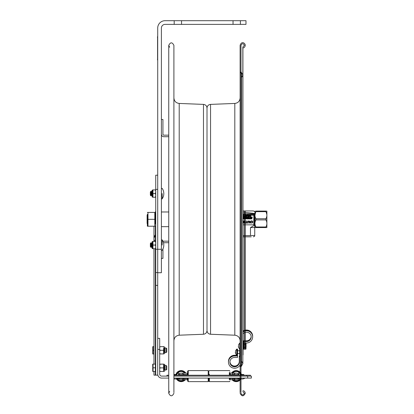 <?xml version="1.0" encoding="UTF-8"?>
<svg xmlns="http://www.w3.org/2000/svg" width="414" height="414" viewBox="0 0 414 414"><rect width="100%" height="100%" fill="white"/><g stroke="black" fill="none" stroke-linecap="round" stroke-linejoin="round"><path stroke-width="0.62" d="M240.115 339.294L240.115 340.66M207.01 330.113L207.01 108.064L207.01 330.113M240.115 366.261L240.115 71.767L241.031 73.361M240.115 392.57L240.115 45.343C241.735 40.417 245.311 43.387 245.264 45.343L245.264 45.343C245.01 46.937 244.229 47.791 242.909 47.91L242.909 210.938M242.909 355.057L242.909 47.91M242.909 236.829L242.909 331.174M242.909 333.875L242.909 344.712M242.909 347.506L242.909 349.25M240.995 366.261L240.995 71.767L242.832 74.955L241.952 76.957M240.995 392.57L240.995 45.343C242.123 43.16 243.251 43.16 244.384 45.343L242.837 47.03L242.837 210.938L253.456 210.938L242.832 210.938M243.028 354.493L242.837 47.03M251.21 236.829L242.832 236.829L242.837 331.231A6.158 6.132 180 0 1 252.659 336.271M251.184 336.753A4.683 4.663 0 0 1 246.501 341.296L243.567 341.296L246.501 341.534A4.683 4.663 0 0 0 248.043 332.468A4.683 4.663 0 0 0 242.832 333.974L242.837 344.712L243.561 344.712M243.561 347.506L242.832 347.506L243.054 353.597M169.636 47.284L168.757 45.343C170.47 42.021 172.188 42.021 173.906 45.343L173.906 392.57M233.041 24.379L233.041 20.7L240.399 20.7L240.399 24.379L174.19 24.379L174.19 20.7L181.549 20.7L181.549 24.379M181.549 20.7L233.041 20.7M240.399 24.379L245.988 24.379L245.988 20.7L240.399 20.7M157.713 249.259L157.713 189.384L155.731 189.384L155.731 249.259L157.713 249.259L157.713 272.728L161.393 272.728L161.393 249.275L157.713 249.275L157.713 28.059A7.359 7.359 0 0 1 165.067 20.7L174.19 20.7M161.393 249.275L161.393 28.059A3.679 3.679 0 0 1 165.067 24.379L174.19 24.379M162.93 134.281A0.885 0.885 0 0 0 163.815 135.166L168.757 135.166L163.815 135.166A0.885 0.885 0 0 1 162.93 134.281L162.93 119.496L161.393 119.496M163.815 136.703L168.757 136.703L163.815 136.703A2.422 2.422 0 0 1 161.393 134.281M163.509 242.77A0.885 0.885 0 0 1 163.815 242.713L168.757 242.713M161.393 258.383L162.93 258.383L162.93 248.985M163.815 241.176L168.757 241.176L163.815 241.176A2.422 2.422 0 0 0 163.002 241.315M153.967 226.22L153.967 238.826A6.541 4.626 -0 0 1 155.348 235.99L155.348 241.393M155.731 249.259L155.731 375.151L153.967 375.151L155.348 375.151L155.364 364.113L153.076 364.113L153.076 371.472L155.364 371.472L155.348 375.151M155.731 375.151L157.713 375.151L157.713 272.552L155.731 272.552M153.967 241.393L153.967 238.826A6.541 4.626 -0 0 0 155.064 241.393M157.713 175.184L155.731 175.184L155.731 189.384M266.88 211.088L266.88 227.56L255.924 227.565L255.924 226.981L265.923 226.981C267.206 224.626 267.206 222.266 265.923 219.912L255.924 219.912C254.636 222.266 254.636 224.626 255.924 226.981M265.923 211.078L255.924 211.078C254.636 211.083 254.636 211.083 255.924 211.083C254.636 211.083 254.636 211.083 255.924 211.083L265.923 211.083C267.206 211.083 267.206 211.083 265.923 211.078C267.206 211.083 267.206 211.083 265.923 211.078L266.849 214.607M254.967 215.202L255.924 211.083M265.923 226.981L265.923 227.565L266.88 227.56M265.923 211.668L255.924 211.668C254.636 214.028 254.636 216.387 255.924 218.742L265.923 218.742C267.206 216.387 267.206 214.028 265.923 211.668M254.967 227.56L255.924 227.56L254.962 227.56L254.967 211.083M255.924 219.912L255.924 218.742M265.923 218.742L265.923 219.912M242.832 235.644L254.745 235.556L254.745 227.56L250.475 227.56L254.098 225.501L254.098 213.401L242.832 212.118M250.475 235.556L250.475 227.56M254.098 213.401L254.745 213.401C254.745 211.052 254.745 211.052 254.745 213.401C254.745 211.052 254.745 211.052 254.745 213.401L254.745 227.56M254.962 213.143L254.962 225.501M254.745 225.501L254.098 225.501M251.733 218.809L251.847 218.463L251.733 218.809M251.795 218.908L252.038 218.173L251.422 218.173L251.671 218.908L251.422 218.173M250.941 218.53L251.039 218.908L250.599 218.908L250.941 218.618L250.599 218.908L251.039 218.908L251.039 218.173L250.615 218.53L250.941 218.618L250.615 218.53M250.511 218.173L250.511 218.908L250.511 218.173L250.087 218.173L250.413 218.261L250.413 218.908L250.413 218.261L250.087 218.173M250.009 218.908L249.549 218.908L250.009 218.908L250.009 218.173L249.549 218.173L249.911 218.261L249.57 218.535L249.911 218.825L249.549 218.908L249.911 218.825L249.57 218.535M249.037 218.908L248.933 218.173L249.223 218.468L248.933 218.173L248.933 218.908L249.218 218.623L249.502 218.908L249.513 218.173L249.223 218.468L249.513 218.173M248.881 218.25L248.597 218.173L248.597 218.908L248.881 218.908L248.788 218.25L248.881 218.908L248.597 218.908L248.597 218.173L248.881 218.173M248.265 218.173L248.012 218.742L248.478 218.908L248.478 218.173L248.478 218.908L248.089 218.882L248.053 218.235M248.115 218.732L248.379 218.613L248.115 218.732M247.877 218.908L247.877 218.173L247.453 218.173L247.784 218.261L247.784 218.908L247.784 218.261L247.453 218.173M246.915 218.908L247.375 218.908L247.375 218.173L246.915 218.173L247.277 218.261L246.941 218.535L247.277 218.825L246.915 218.908L247.277 218.825L246.941 218.535M246.537 218.54L245.978 218.225L246.433 218.54L245.978 218.861L246.444 218.82L246.444 218.256M245.367 218.261L245.367 218.825L245.838 218.825L245.6 218.157M245.378 218.54L245.6 218.245L245.766 218.763L245.44 218.763L245.766 218.763L245.6 218.245L245.378 218.54M244.752 218.173L245.078 218.809L244.643 218.173L244.643 218.908L244.736 218.328L245.171 218.908L245.171 218.173M244.405 218.809L243.965 218.173L243.965 218.908L244.058 218.328L244.493 218.908L244.493 218.173L244.405 218.809M243.82 218.173L243.82 218.908L243.36 218.908L243.82 218.908L243.82 218.173L243.36 218.173L243.722 218.261L243.38 218.535L243.722 218.825L243.36 218.908L243.722 218.825L243.38 218.535M243.199 218.82L242.733 218.861L243.292 218.54L242.733 218.225M242.821 218.281L243.189 218.54L242.961 218.84L243.189 218.54L242.821 218.281M251.634 217.598L251.536 216.962L251.536 217.697L251.852 217.288L252.167 217.697L252.167 216.962L252.079 217.598L251.888 217.164L251.634 217.598M251.396 217.241L250.936 217.014L250.863 217.697L251.132 217.029L251.396 217.697L251.132 217.029L250.863 217.697L250.936 217.014L251.329 217.014M250.263 217.174L250.76 217.008L250.263 217.174L250.656 217.51L250.289 217.666L250.755 217.5L250.527 217.034L250.755 217.5M245.533 216.403L245.533 215.839L245.254 215.885L245.533 216.403L245.15 216.118L245.533 215.839L245.533 216.403M245.202 216.429L245.461 215.751L245.052 216.118L245.631 216.486L245.631 215.751M244.374 216.486L244.374 215.751L244.658 215.751L244.374 215.751L244.374 216.486L244.658 216.486L244.565 215.829M244.162 216.387L243.727 215.751L243.727 216.486L243.815 215.906L244.25 216.486L244.25 215.751M243.577 216.486L243.577 215.751L243.147 215.751L243.577 216.486M242.832 216.486L243.075 215.751M242.832 215.839L242.977 216.113L242.832 215.839M252.405 214.835L252.043 214.54L252.152 215.078L252.612 215.275L252.612 214.54L252.405 214.835M251.138 214.54L250.843 215.275L251.086 214.659L251.236 215.275L251.484 214.664L251.733 215.275L251.541 214.54L251.288 215.151L251.138 214.54M250.589 215.275L250.837 214.54L250.222 214.54L250.47 215.275L250.222 214.54M250.418 214.83L250.532 215.176L250.418 214.83M249.942 214.835L249.58 214.54L249.689 215.078L250.149 215.275L250.149 214.54L249.942 214.835M249.792 215.068L250.051 214.918L249.792 215.068M243.173 214.876L243.411 214.623L243.303 214.897M243.297 214.54L243.013 214.768L243.121 215.249L243.51 215.275L243.51 214.54L243.013 214.768L243.318 215.275M242.914 214.54L242.914 215.275L242.832 214.54M251.127 222.608L251.396 223.089L252.504 222.846L252.778 222.002L252.504 221.154L251.79 220.864M250.149 222.81L250.491 221.769L249.808 221.769L250.491 221.769L250.149 222.81L249.808 221.769M249.963 223.11L250.325 223.11L251.07 220.9L250.573 221.521L249.73 221.521L249.218 220.9L249.963 223.11M248.742 221.733L248.742 223.11L249.037 223.11L248.824 221.06L249.037 221.733M248.24 221.107L248.648 221.288L247.831 221.288L247.732 221.723L248.24 221.107M246.506 222.846L247.246 222.846L246.506 222.846L246.506 220.9L246.211 220.9L246.506 220.9M245.052 222.882L245.331 222.882L245.052 222.882L245.052 221.128L245.331 221.128L245.052 221.128M243.753 222.675L243.934 222.007L243.266 221.107L242.832 221.376L243.266 221.107L243.934 222.007L243.266 222.903L243.753 222.675M242.775 222.675L243.266 222.903L242.775 222.675M243.975 221.154L244.239 222.007L243.975 221.154L243.266 220.853L242.552 221.154L243.266 220.853M242.832 213.805L253.528 213.805A0.295 0.295 0 0 1 253.823 214.1L253.823 224.543A0.295 0.295 0 0 1 253.528 224.838L242.832 224.838M244.477 222.882L244.762 222.882L244.477 220.9L245.331 220.9L244.477 220.9L244.762 221.128L244.762 222.882L244.477 222.882M246.211 222.846L246.211 220.9L246.211 222.846L245.471 222.846L246.211 222.846M247.246 222.846L247.246 223.11L247.246 222.846M245.471 223.11L245.471 222.846L245.471 223.11L247.246 223.11M247.443 221.733L247.65 221.06L248.824 221.06L247.65 221.06L247.443 223.11L247.732 223.11L247.732 221.723M250.573 221.521L251.07 220.9M252.473 222.002L252.271 221.335L251.107 221.402L251.107 221.05L251.396 220.926L251.107 221.402L252.271 221.335L252.276 222.67L252.473 222.002M251.376 222.794L252.276 222.67L251.376 222.794M244.332 215.275L244.332 214.54L243.903 214.628L244.234 214.628M244.834 214.54L244.834 215.275L244.834 214.54L244.405 214.628L244.736 214.628M244.953 215.202L244.953 214.54L245.238 214.54L245.238 215.202L245.238 214.54L244.953 214.54L244.953 215.202M245.238 215.275L244.953 215.275L245.238 215.202M245.937 214.664L245.787 215.275L245.543 214.659L245.3 215.275L245.481 214.54L245.3 215.275L245.543 214.659L245.688 215.275L245.937 214.664L246.082 215.275L245.937 214.664M245.595 214.54L245.74 215.151L245.89 214.54L245.74 215.151L245.481 214.54M246.185 215.275L245.89 214.54M246.992 215.275L246.801 214.954L246.506 215.275L246.801 214.954L247.686 215.275L246.992 215.275M247.686 215.192L247.344 214.54L247.096 215.27L246.754 214.54L246.506 215.275M247.851 215.275L247.763 214.54L247.763 215.275L247.851 214.695L248.146 215.275L247.851 214.695M248.286 215.275L248.286 214.54L248.198 215.176L247.763 214.54M249.425 214.835L249.523 215.275L249.145 215.239L249.523 215.275L249.523 214.54L249.425 214.835L248.359 214.54L248.607 215.275L248.359 214.54M248.726 215.275L248.969 214.561M250.149 214.54L250.149 215.275L249.771 215.239M249.689 215.078L249.58 214.54M251.733 215.275L251.484 214.664L251.236 215.275L251.086 214.659M252.152 215.078L252.043 214.54M253.047 214.524L253.285 214.628L252.809 214.628L252.809 215.192L253.368 214.907L253.28 215.192M243.479 216.486L243.479 215.839L243.147 215.751L243.577 215.751M243.815 216.486L243.836 215.751M245.869 216.486L245.781 215.751L246.216 216.387L246.216 215.751L246.216 216.387L245.781 215.751L245.781 216.486L245.869 215.906L246.17 216.486L245.869 215.906M246.304 216.486L246.216 215.751M246.827 215.958L246.744 216.486L246.992 215.751L246.48 215.751M246.625 216.486L246.377 215.751L246.744 216.486M247.308 215.839L247.732 215.751L247.308 215.839M247.634 216.486L247.732 215.751M248.203 216.113L247.841 215.751L248.302 215.751L248.302 216.486L248.302 215.751L247.841 215.751L248.203 216.113M247.841 216.486L248.203 216.403L247.862 216.113L248.203 216.403L247.841 216.486L248.302 216.486M248.467 216.486L248.623 215.751L248.985 216.486L248.731 215.751L248.369 216.486L248.674 215.875L248.985 216.486M249.026 216.413L249.026 215.751L249.311 215.751L249.311 216.486L249.311 215.751L249.026 215.751L249.026 216.413M249.859 216.486L249.611 215.87L249.761 216.486L250.004 215.88L250.253 216.486L250.066 215.751L250.253 216.486M249.554 215.751L249.813 216.362L250.066 215.751L249.813 216.362L249.554 215.751L249.368 216.486L249.611 215.87M250.32 216.336L250.687 216.299L250.32 216.336M250.294 215.963L250.791 215.797L250.392 215.948L250.786 216.289L250.392 215.948L250.791 215.797L250.361 215.808L250.439 216.149M243.039 217.091L242.832 217.697L243.039 217.091L243.184 217.697L243.039 217.091M242.842 217.573L243.096 216.962L242.832 217.521M243.287 217.697L243.096 216.962M243.546 217.614L243.644 216.962L243.893 217.697L243.297 217.697L243.893 217.697L243.644 216.962L243.546 217.614M244.286 217.324L243.924 216.962L244.384 216.962L244.384 217.697L243.924 217.697L244.286 217.614L243.949 217.324L244.286 217.614L243.924 217.697L244.384 217.697L244.384 216.962L243.924 216.962L244.286 217.324M244.514 217.531L244.555 217.024L244.979 216.962L244.555 217.024L244.514 217.531M244.783 217.697L244.979 216.962M245.812 217.697L245.398 217.329L245.983 216.962L245.983 217.697L245.983 216.962L245.398 217.329L245.812 217.697M246.449 217.324L246.087 216.962L246.449 217.324M246.547 217.697L246.087 217.697L246.449 217.614L246.113 217.324L246.449 217.614L246.087 217.697L246.547 217.697L246.547 216.962L246.087 216.962M246.677 217.547L247.039 217.51L246.677 217.547M246.646 217.174L247.148 217.008L246.749 217.159L247.142 217.5L246.749 217.159L247.148 217.008L246.713 217.019L246.796 217.36M247.349 217.697L247.324 217.014L247.784 217.241L247.686 217.697L247.655 217.091L247.349 217.236L247.655 217.091L247.784 217.697L247.712 217.014L247.324 217.014L247.251 217.697L247.349 217.236M248.56 217.324L248.198 216.962L248.659 216.962L248.198 216.962L248.56 217.324M248.659 217.697L248.198 217.697L248.56 217.614L248.224 217.324L248.56 217.614L248.198 217.697L248.659 217.697L248.659 216.962M248.788 217.531L249.042 216.962L248.788 217.531M249.062 217.697L249.042 216.962M249.89 217.614L249.989 216.962L250.237 217.697L249.647 217.697L250.237 217.697L249.989 216.962L249.89 217.614M250.506 217.712L250.408 217.36M252.079 217.598L252.167 216.962L252.167 217.697L251.852 217.288M251.676 217.697L251.634 216.962M243.722 218.535L243.36 218.173M244.493 218.173L244.493 218.908L244.058 218.328L243.965 218.908L244.079 218.173M245.171 218.908L244.736 218.328L244.643 218.908L244.643 218.173M245.838 218.261L245.6 218.923M245.367 218.825L245.274 218.54M246.444 218.82L245.978 218.861L246.366 218.763L246.366 218.318L245.978 218.344L246.206 218.162M247.277 218.535L246.915 218.173M249.502 218.908L249.218 218.623M249.911 218.535L249.549 218.173M251.526 218.173L252.038 218.173M242.552 222.856L243.266 223.156L243.975 222.856L244.239 222.007M244.477 223.11L245.331 223.11M253.368 214.907L253.285 214.628M249.026 216.486L249.311 216.486M250.32 216.455L250.786 216.289M249.166 215.068L249.425 214.918L249.166 215.068M248.555 214.83L248.669 215.176M252.819 214.907L253.047 214.612L253.27 214.907L253.047 215.208L253.047 214.612L252.819 214.907M246.573 216.041L246.687 216.387L246.573 216.041M244.617 217.521L244.881 217.402L244.617 217.521M244.581 217.184L244.881 217.045L244.581 217.184M248.855 217.184L249.156 217.045L248.855 217.184M248.892 217.521L249.156 217.402L248.892 217.521M245.885 217.614L245.885 217.05L245.606 217.096L245.885 217.614L245.502 217.329L245.885 217.05L245.885 217.614M147.12 223.477L147.12 215.166L147.368 223.731M239.67 356.144L239.287 356.144L239.287 356.62L239.67 356.62M239.287 361.391A4.683 4.663 0 0 1 234.785 366.054A4.683 4.663 0 0 1 229.93 361.753M239.287 361.634A4.683 4.663 0 0 1 234.722 366.297A4.683 4.663 0 0 1 229.925 361.872M237.103 355.502L234.603 355.502A6.158 6.132 180 0 0 228.45 361.753M236.756 355.264L234.603 355.264A6.158 6.132 180 0 0 228.45 361.515M237.103 349.778L237.543 349.778L237.543 349.137L237.543 350.285L237.103 350.285L237.103 349.137L236.736 349.064L236.736 355.243L236.736 349.064L235.535 350.824L235.545 353.504L235.312 352.48M239.287 361.867A4.683 4.663 0 0 1 234.666 366.535A4.683 4.663 0 0 1 229.92 361.991M237.103 355.74L234.603 355.74A6.158 6.132 180 0 0 228.45 361.991M240.115 356.863L239.287 356.863L239.287 362.11A4.683 4.663 0 0 1 234.603 366.778A4.683 4.663 0 0 1 229.92 362.11A4.683 4.663 0 0 1 234.603 357.448L237.538 357.448L237.538 355.874L237.103 355.874L237.103 350.285L237.103 355.083L236.736 355.243L235.535 353.489M237.543 356.521L237.543 350.285M237.538 355.983L234.603 355.983A6.158 6.132 180 0 0 233.191 368.077A6.158 6.132 180 0 0 240.115 364.843M239.67 350.285L239.67 356.754L240.115 356.754L240.115 350.285L239.67 350.285L239.67 349.137L239.67 349.778L240.115 349.778L240.115 349.137L239.67 349.137M239.67 356.382L239.287 356.382M251.174 336.51A4.683 4.663 0 0 1 246.501 340.815L243.567 340.815L243.567 341.296M251.179 336.634A4.683 4.663 0 0 1 246.501 341.058L243.567 341.058M252.659 336.51A6.158 6.132 180 0 0 242.832 331.474M243.567 341.736L243.561 349.126L243.561 348.484L244.001 348.484L244.001 349.209L245.807 349.193L245.807 343.025L244.296 343.025L244.296 344.743L244.001 344.738M252.659 336.753A6.158 6.132 180 0 0 242.832 331.707M243.567 341.534L243.567 342.999L246.501 342.999A6.158 6.132 180 0 0 249.269 331.397A6.158 6.132 180 0 0 242.832 331.95M244.001 342.999L244.001 348.484M235.545 352.583L235.535 351.895M238.552 346.539L238.552 347.455L238.319 346.43M238.552 344.821L238.547 345.783M238.552 347.398L239.747 349.199L240.115 349.033M240.115 343.185L239.747 343.02L239.747 349.137L239.747 343.02L238.552 344.764M155.711 223.917L155.711 211.43L155.416 211.725L155.416 223.917M155.416 214.726L155.416 212.423L154.8 212.423L154.8 226.22L155.416 226.22L147.368 226.22L147.984 226.22L147.984 219.322L154.8 219.322M147.984 219.322L147.984 212.423L147.368 212.423L155.416 212.423M147.368 214.281L147.368 226.22M159.69 370.121L159.995 371.477L163.592 371.477L163.592 364.118L159.995 364.196L159.69 365.583M159.69 366.493L159.995 367.88L163.592 367.88M159.995 367.88L159.69 369.236M159.995 371.477L159.69 371.446M163.592 371.399L163.592 371.037M159.69 364.144L163.592 364.108M163.706 365.495L163.592 364.548M159.69 364.165L159.995 364.196M166.77 369.65L164.767 370.09L164.767 364.703L164.767 365.495L165.952 365.495L165.952 370.09L165.952 365.495L166.77 365.935L166.77 369.65L166.77 365.935M159.69 352.557L159.995 353.929L163.592 353.929L163.69 352.619M159.69 348.914L159.995 350.285L163.592 350.285L163.592 353.478M159.995 350.285L159.69 351.657M159.995 353.929L159.69 353.929M163.701 348.024L163.592 350.285M163.592 347.087L163.592 346.642L159.995 346.642L159.69 348.014M159.69 346.642L159.995 346.642M166.77 352.179L164.767 352.619L164.767 347.196L164.767 348.024L165.952 348.024L165.952 352.619L165.952 348.024L166.77 348.464L166.77 352.179L166.77 348.464M155.731 364.48L155.364 364.48M155.364 367.792L153.076 367.792M152.673 368.16L152.745 369.423M153.076 371.472L152.745 371.472L152.745 364.113L153.076 364.113M153.967 350.322L153.076 350.322L153.076 354.001L152.745 354.001L152.745 346.642L153.076 346.642L153.076 350.322M153.967 354.001L153.076 354.001M153.967 346.642L153.076 346.642M244.296 344.07L244.001 344.07M244.001 344.091L244.296 344.091M244.001 344.919L244.296 344.738M244.296 344.795L244.001 344.795M244.296 345.462L244.001 345.462L244.296 345.467L244.296 344.919L244.001 345.074M244.296 346.528L244.001 346.192L244.296 346.528L244.001 346.684M244.296 346.901L244.001 346.901L244.296 346.684M246.04 343.77L245.895 344.639M246.061 344.665L245.807 343.025M246.04 348.448L245.807 349.193M246.061 343.449L246.061 347.553M245.807 344.293L244.296 344.293M244.001 344.2L244.296 344.2M244.296 344.645L244.001 344.645M244.296 345.473L244.296 346.197L244.001 346.197M244.296 346.927L244.296 348.557L244.001 348.557M245.807 347.377L244.296 347.377M244.296 343.511L244.296 343.211M244.296 344.106L244.296 343.806M244.001 348.019L244.296 348.019L244.001 348.143M244.296 347.569L244.001 347.569M244.296 348.5L244.296 349.059L244.001 349.059L244.296 349.193M244.001 348.531L244.296 348.531M244.001 348.102L244.296 348.07M244.001 348.246L244.296 348.143M244.001 348.127L244.296 348.102M243.028 349.82L242.889 350.684M242.795 355.238L242.795 349.069M243.054 350.715L243.054 349.494M150.354 195.108L150.354 193.571L150.354 195.108L150.763 195.817L150.763 193.571L150.763 195.817L151.172 195.108L151.172 193.571L151.172 195.108L151.581 195.817L151.581 193.571L151.581 195.817L151.99 195.108L151.99 193.571L151.995 195.123L151.995 190.481L151.99 193.571L151.99 192.039L151.581 191.33L151.581 193.571L151.581 191.33L151.172 192.039L151.172 193.571L151.172 192.039L150.763 191.33L150.763 193.571L150.763 191.33L150.354 192.039L150.354 193.571L150.354 192.039M152.528 197.105L152.44 190.042L152.44 197.105L151.995 196.666L152.528 197.105L152.528 190.042L152.528 197.105L152.854 197.25M152.968 190.435L152.968 189.897L155.731 189.897L155.405 189.897L155.731 191.723L155.405 193.571L152.968 193.571L152.968 190.435L152.968 193.033M155.405 193.571L155.731 195.403L155.405 197.25L152.968 197.25L152.968 193.571M152.968 194.114L152.968 196.712M151.995 242.79L151.995 248.162L151.995 242.79L151.99 245.072L151.99 243.535L151.581 242.827L151.581 245.072L151.581 242.827L151.172 243.535L151.172 245.072L151.172 243.535L150.763 242.827L150.763 245.072L150.763 242.827L150.354 243.535L150.354 245.072L150.354 243.535M152.854 248.747L152.528 248.602L152.528 241.538L152.528 248.602L152.44 241.538L152.44 248.602L151.995 248.162L152.44 248.602M155.731 246.915L155.405 248.747L155.731 248.747L152.968 248.747L152.968 241.393L155.731 241.393L155.405 241.393L155.731 243.225M152.968 245.072L155.405 245.072L155.731 243.241M155.731 246.904L155.405 245.072M152.968 245.611L152.968 248.209M152.968 241.931L152.968 244.529M251.36 378.091L251.36 376.114L173.906 376.114L247.681 376.114L247.681 378.091L251.36 378.091M178.501 378.531A3.607 3.607 0 0 0 183.852 378.531A3.607 3.607 0 0 1 178.501 378.531A1.325 1.325 0 0 0 177.901 378.148A1.325 1.325 0 0 1 178.501 378.531L184.856 378.531L184.856 379.716L184.856 378.531L187.211 378.531L187.211 379.716L187.211 378.091M230.174 378.091L230.174 379.716L230.174 378.531L232.528 378.531L232.528 379.716L232.528 378.531L238.878 378.531A3.607 3.607 0 0 1 233.527 378.531A3.607 3.607 0 0 0 238.878 378.531A1.325 1.325 0 0 1 239.478 378.148A1.325 1.325 0 0 0 238.878 378.531M247.681 378.091L173.906 378.091M168.757 378.091L161.672 378.091A3.959 3.959 0 0 1 157.713 374.137L157.713 349.4L159.69 349.4L159.69 338.367L157.713 338.367M168.757 376.114L161.672 376.114A1.977 1.977 0 0 1 159.69 374.137L159.69 349.4M236.648 374.644L236.648 375.234M187.211 375.234L187.211 373.169L187.211 374.277L187.651 374.277M229.936 374.277L230.174 373.169L232.528 373.169L232.528 374.277M183.474 374.277A2.945 2.945 0 0 0 178.631 374.644A2.945 2.945 0 0 1 183.474 374.277M177.611 375.234A1.175 1.175 0 0 0 178.631 374.644L187.211 374.644M239.773 375.234A1.175 1.175 0 0 1 238.754 374.644L230.174 374.644L230.174 375.234M232.528 375.234L232.528 373.169L236.203 373.169A2.945 2.945 0 0 1 238.754 374.644A2.945 2.945 0 0 0 233.91 374.277M250.403 376.114L250.403 375.234L173.906 375.234M168.757 375.234L166.982 375.234L166.982 376.114M230.174 374.644L230.174 373.169M243.163 374.872L241.165 374.872L243.163 374.872A0.362 0.362 0 0 1 243.525 374.515A0.362 0.362 0 0 1 243.887 374.872A0.362 0.362 0 0 1 243.525 375.234M176.219 374.872L174.222 374.872L176.219 374.872A0.362 0.362 0 0 1 176.581 374.515A0.362 0.362 0 0 1 176.944 374.872A0.362 0.362 0 0 1 176.581 375.234M229.936 378.091L229.936 379.69M229.936 372.538L229.936 375.234M229.351 372.538L229.351 375.234M229.351 378.091L229.351 379.69M209.386 374.277L209.386 375.234M209.386 378.091L209.386 381.63L209.386 378.091M208.206 374.277L208.206 370.597L208.796 371.182L208.796 375.234L208.796 371.182L209.386 370.597L229.351 370.597L229.936 371.182M188.241 378.091L188.241 381.63L208.206 381.63L208.206 378.091L208.206 381.63L208.796 381.04L208.796 378.091L208.796 381.04L209.386 381.63L229.351 381.63L229.936 381.04M188.241 373.164L188.241 370.597L208.206 370.597L208.206 375.234M187.651 373.164L187.651 371.182L188.241 370.597L188.241 375.234M187.651 378.091L187.651 381.04L188.241 381.63L188.241 379.69M187.651 371.182L187.651 375.234M187.651 381.04L187.651 379.69M237.957 373.738L239.157 372.538L237.957 373.738A2.95 2.95 0 0 0 235.996 373.169M233.253 372.538A4.637 4.637 0 0 1 239.157 372.538A4.637 4.637 0 0 0 233.253 372.538L233.884 373.169M238.423 378.955L239.157 379.69A4.637 4.637 0 0 1 233.294 379.716M238.816 374.737A2.95 2.95 0 0 0 238.578 374.365L239.778 373.164A4.637 4.637 0 0 1 240.581 374.587M240.146 378.551A4.637 4.637 0 0 1 239.778 379.064L239.069 378.355M232.249 373.169A4.927 4.927 0 0 1 240.865 374.515M240.415 378.67A4.927 4.927 0 0 1 232.844 379.716M231.54 373.169A5.517 5.517 0 0 1 241.486 374.515L243.525 374.515L241.486 374.515M240.989 378.867A5.517 5.517 0 0 1 232.026 379.716M178.569 374.737A2.95 2.95 0 0 1 178.807 374.365L177.606 373.164A4.637 4.637 0 0 0 176.804 374.587M178.315 378.355L177.606 379.064A4.637 4.637 0 0 1 177.239 378.551M185.358 379.716A5.517 5.517 0 0 1 176.395 378.867M175.898 374.515L173.906 374.515L175.898 374.515A5.517 5.517 0 0 1 185.845 373.169M184.541 379.716A4.927 4.927 0 0 1 176.964 378.67M176.519 374.515A4.927 4.927 0 0 1 185.136 373.169M184.09 379.716A4.637 4.637 0 0 1 178.227 379.69L178.962 378.955M178.227 372.538L179.428 373.738L178.227 372.538A4.637 4.637 0 0 1 184.132 372.538L183.495 373.169L184.132 372.538M179.428 373.738A2.95 2.95 0 0 1 181.389 373.169M162.195 193.571L162.195 198.767L162.195 193.571M162.195 198.767A0.44 0.44 0 0 1 161.393 198.518A0.44 0.44 0 0 0 162.195 198.767A9.196 9.196 0 0 0 162.195 188.38L161.393 188.629L162.195 188.38M162.195 245.072L162.195 239.877L162.195 245.072M162.195 239.877L161.393 240.125L162.195 239.877A9.196 9.196 0 0 1 162.195 250.263A0.44 0.44 0 0 1 161.393 250.015M150.354 245.072L150.354 246.609L150.354 245.072M150.763 245.072L150.763 247.313L150.763 245.072M151.172 245.072L151.172 246.609L151.172 245.072M151.581 245.072L151.581 247.313L151.581 245.072M151.99 245.072L151.99 246.609L151.99 245.072M157.713 35.413L157.713 61.158M157.563 36.442L157.563 60.128M234.81 334.714L234.81 103.443C238.045 103.019 239.815 101.182 240.115 97.932M210.545 333.777L210.545 104.39L234.81 103.443M241.471 365.433L241.471 72.6M203.476 333.777L203.476 104.39L179.21 103.443L179.21 334.714M155.348 226.22L155.348 234.81L155.731 233.682M155.348 235.99A1.837 1.299 -0 0 0 155.731 235.188M157.713 285.391L155.731 285.391M155.348 364.113L155.348 248.747L155.348 364.113M155.731 211.43L155.711 214.726M164.032 370.09L164.032 365.495M164.327 365.495L164.327 370.09M164.032 352.619L164.032 348.024M164.327 348.024L164.327 352.619M152.745 348.691L152.745 350.027M184.856 378.531L184.856 378.091M232.528 378.091L232.528 378.531M184.856 374.277L184.856 375.234M246.723 375.234L246.723 376.114M157.418 37.25L157.713 37.25M157.713 59.321L157.418 59.321M173.906 340.712C174.201 337.462 175.971 335.625 179.21 335.2L203.476 334.253C205.634 333.974 206.809 332.747 207.01 330.579C207.207 332.747 208.387 333.974 210.545 334.253L234.81 335.2C238.045 335.625 239.815 337.462 240.115 340.712M210.545 104.39C208.387 104.67 207.207 105.896 207.01 108.064C206.809 105.896 205.634 104.67 203.476 104.39M241.031 365.283L240.115 366.876M245.264 349.193L245.264 210.938M242.909 390.733C244.229 390.852 245.01 391.706 245.264 393.3C243.546 396.622 241.828 396.622 240.115 393.3M245.264 340.815L245.264 332.375M245.264 330.149L245.264 236.829M240.995 366.876L242.832 363.689L242.832 74.955M242.832 363.088L242.832 363.689L241.952 361.686M244.384 349.193L244.384 210.938M242.837 391.613L244.384 393.3C243.251 395.489 242.123 395.489 240.995 393.3M244.384 340.815L244.384 332.711M244.384 330.398L244.384 236.829M169.636 391.359L168.757 393.3C170.47 396.622 172.188 396.622 173.906 393.3M168.757 45.343L168.757 393.3M179.21 103.443C175.971 103.019 174.201 101.182 173.906 97.932M153.967 375.151L153.967 371.472M153.967 364.113L153.967 248.747M155.348 234.81A6.541 6.541 0 0 0 153.967 238.826M253.456 236.829L254.745 236.089M253.456 210.938L254.745 211.678M161.393 226.665L168.757 226.665M161.393 211.978L168.757 211.978M237.103 349.137L237.543 349.137M244.001 349.126L243.561 349.126M237.543 353.551L239.67 353.551M237.543 350.756L239.67 350.756M244.001 347.506L244.296 347.506M244.001 344.712L244.296 344.712M155.416 226.919L155.731 227.214M163.737 364.149L164.767 364.703L164.327 364.263M163.737 371.436L164.767 370.882L164.327 371.322M163.737 346.642L164.767 347.196M163.737 353.929L164.767 353.375M155.364 371.104L155.731 371.104M152.745 367.13L152.673 364.408M152.745 350.984L152.745 353.779M244.296 349.209L244.001 349.209M244.001 343.972L244.296 343.972M246.061 348.769L245.895 349.054M244.296 346.192L244.001 346.192M243.054 354.814L242.889 355.098M152.44 190.042L151.995 190.481L152.854 189.897M152.44 241.538L151.995 241.983L152.854 241.393M187.211 379.716L181.177 379.716M236.203 379.716L230.174 379.716M187.211 373.169L181.177 373.169M241.165 374.872L240.803 374.515L240.803 375.234M243.525 374.515L240.803 374.515L243.525 374.515M239.406 378.091A4.57 4.57 0 0 0 244.922 378.091M174.222 374.872L173.859 374.515L176.581 374.515L173.859 374.515M173.906 378.826A4.57 4.57 0 0 0 177.979 378.091M150.354 246.609L150.763 247.313L151.172 246.609L151.581 247.313L151.995 246.62"/></g></svg>
